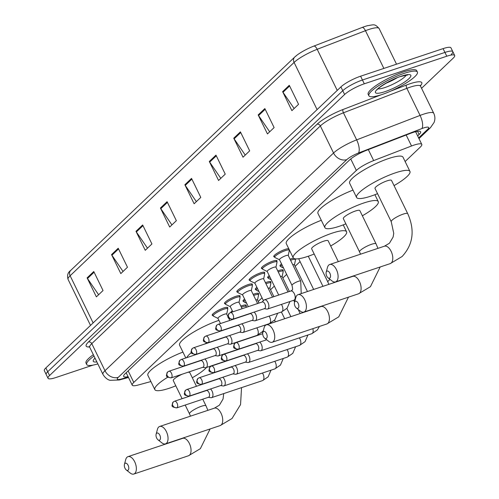 <?xml version="1.0" encoding="UTF-8"?>
<svg xmlns="http://www.w3.org/2000/svg" width="499" height="499" viewBox="0 0 499 499"><rect width="100%" height="100%" fill="white"/><g stroke="black" fill="none" stroke-linecap="round" stroke-linejoin="round"><path stroke-width="0.75" d="M212.986 315.543A8.639 1.765 -26 0 1 212.231 315.225A8.639 1.765 -26 0 1 215.599 311.856A8.639 1.765 -26 0 1 223.552 308.051A8.639 1.765 -26 0 1 227.756 307.652A8.639 1.765 -26 0 1 227.544 308.444M225.292 303.822A8.639 1.765 -26 0 1 224.538 303.504A8.639 1.765 -26 0 1 227.906 300.136A8.639 1.765 -26 0 1 235.859 296.331A8.639 1.765 -26 0 1 240.069 295.932A8.639 1.765 -26 0 1 239.851 296.718M237.605 292.096A8.639 1.765 -26 0 1 236.85 291.778A8.639 1.765 -26 0 1 240.219 288.41A8.639 1.765 -26 0 1 248.165 284.605A8.639 1.765 -26 0 1 252.375 284.205A8.639 1.765 -26 0 1 252.157 284.998M249.912 280.369A8.639 1.765 -26 0 1 249.157 280.058A8.639 1.765 -26 0 1 252.525 276.689A8.639 1.765 -26 0 1 260.478 272.884A8.639 1.765 -26 0 1 264.682 272.485A8.639 1.765 -26 0 1 264.47 273.271M262.218 268.649A8.639 1.765 -26 0 1 261.464 268.331A8.639 1.765 -26 0 1 264.832 264.963A8.639 1.765 -26 0 1 272.785 261.158A8.639 1.765 -26 0 1 276.995 260.759A8.639 1.765 -26 0 1 276.777 261.551M274.531 256.923A8.639 1.765 -26 0 1 273.776 256.611A8.639 1.765 -26 0 1 277.145 253.243A8.639 1.765 -26 0 1 285.091 249.438A8.639 1.765 -26 0 1 288.79 248.745M243.799 301.433A8.639 1.765 -26 0 1 243.044 301.122A8.639 1.765 -26 0 1 244.585 299.026M253.136 294.385A8.639 1.765 -26 0 1 254.359 293.948A8.639 1.765 -26 0 1 258.569 293.543A8.639 1.765 -26 0 1 258.351 294.335M256.106 289.713A8.639 1.765 -26 0 1 255.351 289.395A8.639 1.765 -26 0 1 256.898 287.305M265.443 282.665A8.639 1.765 -26 0 1 266.672 282.222A8.639 1.765 -26 0 1 270.876 281.823A8.639 1.765 -26 0 1 270.664 282.609M268.412 277.987A8.639 1.765 -26 0 1 267.657 277.675A8.639 1.765 -26 0 1 269.204 275.579M277.756 270.938A8.639 1.765 -26 0 1 278.978 270.502A8.639 1.765 -26 0 1 283.189 270.096A8.639 1.765 -26 0 1 282.97 270.888M280.725 266.266A8.639 1.765 -26 0 1 279.97 265.948A8.639 1.765 -26 0 1 281.511 263.859M290.062 259.218A8.639 1.765 -26 0 1 291.285 258.775A8.639 1.765 -26 0 1 293.481 258.183M230.713 312.53A8.639 1.765 -26 0 1 232.278 310.752M240.83 306.112A8.639 1.765 -26 0 1 242.052 305.669A8.639 1.765 -26 0 1 246.263 305.269A8.639 1.765 -26 0 1 246.044 306.055M405.126 161.533L420.252 147.13A16.199 3.312 154 0 0 421.786 144.386A16.199 3.312 154 0 0 411.532 145.989L373.67 160.591A16.199 3.312 154 0 0 356.342 170.44L133.776 382.427A16.199 3.312 154 0 0 132.241 385.172A16.199 3.312 154 0 0 137.974 385.078L150.904 381.548M258.22 301.452L262.031 297.828M270.533 289.732L274.338 286.108M282.839 278.005L286.644 274.381M295.146 266.285L300.074 261.595M93.051 365.106L55.919 377.525A16.199 3.312 -26 0 1 48.029 378.279A16.199 3.312 -26 0 1 49.563 375.535L344.616 94.504A16.199 3.312 -26 0 1 364.307 83.801L446.786 56.219A16.199 3.312 -26 0 1 454.676 55.464A16.199 3.312 -26 0 1 453.142 58.208L421.555 88.292M48.029 378.279L46.176 374.475A16.199 3.312 -26 0 1 47.711 371.73L342.763 90.706A16.199 3.312 -26 0 1 362.455 80.002L444.933 52.42A16.199 3.312 -26 0 1 452.824 51.665A16.199 3.312 -26 0 1 451.289 54.41M417.651 135.909L419.098 134.537A16.199 3.312 154 0 0 420.632 131.792A16.199 3.312 154 0 0 410.378 133.395L366.834 150.187A16.199 3.312 154 0 0 349.506 160.036L125.212 373.67A16.199 3.312 154 0 0 123.677 376.414A16.199 3.312 154 0 0 128.087 376.651M416.428 131.511L415.798 132.11M452.824 51.665L450.971 47.867A16.199 3.312 -26 0 0 443.081 48.621L360.602 76.204A16.199 3.312 -26 0 0 340.911 86.907L45.858 367.931A16.199 3.312 -26 0 0 44.324 370.676L46.176 374.475A16.199 3.312 -26 0 1 47.711 371.73L342.763 90.706A16.199 3.312 -26 0 1 362.455 80.002L444.933 52.42A16.199 3.312 -26 0 1 452.824 51.665L454.676 55.464M296.98 55.158L294.703 57.079A5.402 4.441 46.4 0 1 294.99 56.83A17.708 3.624 -26 0 1 296.98 55.158A17.708 3.624 -26 0 1 313.927 46.064L362.205 27.445A17.708 3.624 -26 0 1 367.47 25.705C374.094 24.763 374.568 23.472 379.134 28.549A21.594 4.416 154 0 0 365.461 30.689L317.189 49.301A21.594 4.416 154 0 0 294.086 62.437L70.122 275.754A5.402 4.441 -133.6 0 1 70.739 270.389L294.703 57.079A5.402 4.441 46.4 0 0 294.086 62.437L317.09 109.599M240.412 131.861L249.675 150.86L243.013 157.204L233.744 138.204L240.412 131.861M264.85 108.582L274.113 127.582L267.452 133.925L258.183 114.926L264.85 108.582M289.289 85.304L298.558 104.303L291.89 110.653L282.621 91.654L289.289 85.304M167.09 201.69L176.359 220.689L169.691 227.039L160.422 208.039L167.09 201.69M142.652 224.968L151.921 243.967L145.253 250.317L135.984 231.318L142.652 224.968M118.213 248.246L127.476 267.246L120.814 273.595L111.545 254.596L118.213 248.246M93.775 271.525L103.037 290.524L96.376 296.874L87.107 277.874L93.775 271.525M215.967 155.133L225.236 174.132L218.568 180.482L209.306 161.483L215.967 155.133M191.529 178.411L200.798 197.411L194.13 203.76L184.867 184.761L191.529 178.411M196.369 201.633L185.241 185.403A4.316 3.555 -133.6 0 1 184.867 184.761M220.808 178.355L209.68 162.125A4.316 3.555 -133.6 0 1 209.306 161.483M98.609 294.741L87.481 278.517A4.316 3.555 -133.6 0 1 87.107 277.874M123.047 271.462L111.919 255.239A4.316 3.555 -133.6 0 1 111.545 254.596M147.492 248.184L136.358 231.96A4.316 3.555 -133.6 0 1 135.984 231.318M171.93 224.906L160.803 208.682A4.316 3.555 -133.6 0 1 160.422 208.039M294.129 108.52L282.995 92.29A4.316 3.555 -133.6 0 1 282.621 91.654M269.685 131.798L258.557 115.568A4.316 3.555 -133.6 0 1 258.183 114.926M245.246 155.077L234.118 138.847A4.316 3.555 -133.6 0 1 233.744 138.204M97.835 363.896A26.996 5.52 -26 0 1 86.701 364.507A26.996 5.52 -26 0 1 94.037 356.105M86.701 364.507L86.009 363.079A26.996 5.52 -26 0 1 93.338 354.683M128.181 470.12A3.78 2.002 -108.5 0 0 128.118 465.317A3.78 2.002 -108.5 0 0 124.937 463.471A3.78 2.002 -108.5 0 0 124.438 464.401A3.78 2.002 -108.5 0 0 126.309 469.989A3.78 2.002 -108.5 0 0 128.181 470.12M124.438 464.401L125.742 459.517A9.175 4.865 71.5 0 1 126.964 457.271A9.175 4.865 71.5 0 1 127.993 456.641A9.175 4.865 71.5 0 1 135.129 462.754A9.175 4.865 71.5 0 1 134.842 473.42A9.175 4.865 71.5 0 1 133.813 474.05A9.175 4.865 71.5 0 1 130.289 473.102L126.309 469.989M196.463 386.282L189.776 372.572A9.175 1.877 154 0 0 187.693 372.354M206.505 367.482A29.691 6.075 -26 0 1 192.308 377.762M175.81 385.808A29.691 6.075 -26 0 1 169.311 388.234A29.691 6.075 -26 0 1 154.84 389.613A29.691 6.075 -26 0 1 167.708 377.225M182.422 374.113A9.175 1.877 154 0 0 173.278 380.618L182.091 398.695M154.84 389.613L147.891 375.36A29.691 6.075 -26 0 1 182.94 352.088M159.867 439.943A3.78 2.002 -108.5 0 0 159.799 435.14A3.78 2.002 -108.5 0 0 156.624 433.294A3.78 2.002 -108.5 0 0 156.118 434.224A3.78 2.002 -108.5 0 0 157.99 439.812A3.78 2.002 -108.5 0 0 159.867 439.943M156.118 434.224L157.428 429.346A9.175 4.865 71.5 0 1 158.645 427.094A9.175 4.865 71.5 0 1 159.674 426.464A9.175 4.865 71.5 0 1 166.816 432.577A9.175 4.865 71.5 0 1 166.523 443.243A9.175 4.865 71.5 0 1 165.493 443.873A9.175 4.865 71.5 0 1 161.969 442.925L157.99 439.812M185.809 357.976L179.571 345.183A29.691 6.075 -26 0 1 191.148 333.606A29.691 6.075 -26 0 1 218.481 320.526A29.691 6.075 -26 0 1 218.949 320.377M186.695 357.677A29.691 6.075 -26 0 1 191.423 352.575M204.378 344.154A29.691 6.075 -26 0 1 206.711 342.9M266.553 338.328A3.78 2.002 -108.5 0 0 266.491 333.525A3.78 2.002 -108.5 0 0 263.31 331.679A3.78 2.002 -108.5 0 0 262.811 332.602A3.78 2.002 -108.5 0 0 264.682 338.197A3.78 2.002 -108.5 0 0 266.553 338.328M262.811 332.602L264.114 327.724A9.175 4.865 71.5 0 1 265.337 325.479A9.175 4.865 71.5 0 1 266.366 324.849A9.175 4.865 71.5 0 1 273.502 330.962A9.175 4.865 71.5 0 1 273.215 341.628A9.175 4.865 71.5 0 1 272.186 342.258A9.175 4.865 71.5 0 1 268.662 341.31L264.682 338.197M338.316 261.626L328.149 240.774A9.175 1.877 154 0 0 323.676 241.204A9.175 1.877 154 0 0 315.231 245.246A9.175 1.877 154 0 0 311.65 248.82L327.868 282.072A9.175 1.877 154 0 1 328.735 280.519A9.175 1.877 154 0 1 330.07 279.428M314.183 254.016A29.691 6.075 -26 0 1 307.683 256.436A29.691 6.075 -26 0 1 293.212 257.815A29.691 6.075 -26 0 1 304.789 246.238A29.691 6.075 -26 0 1 332.122 233.158A29.691 6.075 -26 0 1 346.587 231.786A29.691 6.075 -26 0 1 330.681 245.97M293.212 257.815L286.264 243.568A29.691 6.075 -26 0 1 321.312 220.296M298.24 308.151A3.78 2.002 -108.5 0 0 298.171 303.348A3.78 2.002 -108.5 0 0 294.996 301.502A3.78 2.002 -108.5 0 0 294.491 302.431A3.78 2.002 -108.5 0 0 296.362 308.02A3.78 2.002 -108.5 0 0 298.24 308.151M294.491 302.431L295.801 297.547A9.175 4.865 71.5 0 1 297.017 295.302A9.175 4.865 71.5 0 1 298.046 294.672A9.175 4.865 71.5 0 1 305.188 300.785A9.175 4.865 71.5 0 1 304.895 311.451A9.175 4.865 71.5 0 1 303.866 312.081A9.175 4.865 71.5 0 1 300.342 311.133L296.362 308.02M359.835 210.597A9.175 1.877 154 0 0 355.363 211.027A9.175 1.877 154 0 0 346.911 215.069A9.175 1.877 154 0 0 343.337 218.649L359.548 251.895A9.175 1.877 154 0 1 360.421 250.342A9.175 1.877 154 0 1 371.574 244.273A9.175 1.877 154 0 1 376.046 243.849L359.835 210.597M345.863 223.839A29.691 6.075 -26 0 1 339.364 226.259A29.691 6.075 -26 0 1 324.893 227.638A29.691 6.075 -26 0 1 336.469 216.061A29.691 6.075 -26 0 1 363.802 202.987A29.691 6.075 -26 0 1 378.273 201.608A29.691 6.075 -26 0 1 362.361 215.793M324.893 227.638L317.944 213.391A29.691 6.075 -26 0 1 352.993 190.119M329.92 277.974A3.78 2.002 -108.5 0 0 329.858 273.171A3.78 2.002 -108.5 0 0 326.677 271.325A3.78 2.002 -108.5 0 0 326.178 272.254A3.78 2.002 -108.5 0 0 328.049 277.843A3.78 2.002 -108.5 0 0 329.92 277.974M326.178 272.254L327.481 267.37A9.175 4.865 71.5 0 1 328.704 265.125A9.175 4.865 71.5 0 1 329.727 264.495A9.175 4.865 71.5 0 1 336.869 270.608A9.175 4.865 71.5 0 1 336.582 281.274A9.175 4.865 71.5 0 1 335.553 281.904A9.175 4.865 71.5 0 1 332.028 280.956L328.049 277.843M391.515 180.426A9.175 1.877 154 0 0 387.043 180.85A9.175 1.877 154 0 0 378.598 184.892A9.175 1.877 154 0 0 375.017 188.472L391.235 221.718A9.175 1.877 154 0 1 392.102 220.165A9.175 1.877 154 0 1 403.261 214.096A9.175 1.877 154 0 1 407.733 213.672L391.515 180.426M377.55 193.662A29.691 6.075 -26 0 1 371.044 196.088A29.691 6.075 -26 0 1 356.579 197.461A29.691 6.075 -26 0 1 368.156 185.884A29.691 6.075 -26 0 1 395.489 172.81A29.691 6.075 -26 0 1 409.953 171.431A29.691 6.075 -26 0 1 394.048 185.616M356.579 197.461L349.631 183.214A29.691 6.075 -26 0 1 361.201 171.637A29.691 6.075 -26 0 1 388.534 158.557A29.691 6.075 -26 0 1 403.005 157.179L409.953 171.431M404.24 73.341A26.996 5.52 -26 0 1 417.395 72.087A26.996 5.52 -26 0 1 406.872 82.609A26.996 5.52 -26 0 1 382.022 94.504A26.996 5.52 -26 0 1 368.867 95.752A26.996 5.52 -26 0 1 379.396 85.229A26.996 5.52 -26 0 1 404.24 73.341M368.867 95.752L368.175 94.33A26.996 5.52 -26 0 1 378.697 83.807A26.996 5.52 -26 0 1 403.548 71.912A26.996 5.52 -26 0 1 416.696 70.665L417.395 72.087M241.341 307.172A8.096 1.659 -26 0 1 242.296 306.829A8.096 1.659 -26 0 1 246.238 306.455A8.096 1.659 -26 0 1 246.263 306.735L246.132 307.372M208.357 397.31L210.934 397.697A4.859 2.576 -108.5 0 0 211.62 397.641A4.859 2.576 -108.5 0 0 212.169 397.31A4.859 2.576 -108.5 0 0 212.081 391.129A4.859 2.576 -108.5 0 0 210.484 388.989M177.12 407.646A3.512 1.859 -108.5 0 1 176.727 407.889L208.588 397.229A3.512 1.859 -108.5 0 0 208.981 396.992A3.512 1.859 -108.5 0 0 208.919 392.526A3.512 1.859 -108.5 0 0 206.361 390.574L174.5 401.233L173.19 402.019A3.512 2.888 -133.6 0 0 172.791 405.506A3.512 2.888 46.4 0 0 177.12 407.646A3.512 1.859 -108.5 0 0 177.232 403.572A3.512 1.859 -108.5 0 0 174.5 401.233M255.856 299.955A4.859 0.992 -26 0 1 257.49 299.955L259.006 303.068M253.654 295.445A8.096 1.659 -26 0 1 254.602 295.109A8.096 1.659 -26 0 1 258.551 294.734A8.096 1.659 -26 0 1 258.569 295.009L257.521 300.024M220.664 385.584L223.24 385.97A4.859 2.576 -108.5 0 0 223.932 385.914A4.859 2.576 -108.5 0 0 224.475 385.584A4.859 2.576 -108.5 0 0 224.388 379.402A4.859 2.576 -108.5 0 0 222.797 377.269M189.427 395.925A3.512 1.859 -108.5 0 1 189.034 396.162L220.901 385.509A3.512 1.859 -108.5 0 0 221.288 385.265A3.512 1.859 -108.5 0 0 221.232 380.806A3.512 1.859 -108.5 0 0 218.674 378.853L186.807 389.507L185.503 390.293A3.512 2.888 -133.6 0 0 185.098 393.78A3.512 2.888 46.4 0 0 189.427 395.925A3.512 1.859 -108.5 0 0 189.539 391.846A3.512 1.859 -108.5 0 0 186.807 389.507M246.631 303.224L244.192 302.02A8.096 1.659 -26 0 1 243.992 301.833A8.096 1.659 -26 0 1 245.128 300.13M268.163 288.235A4.859 0.992 -26 0 1 269.797 288.229L273.907 296.656M265.961 283.725A8.096 1.659 -26 0 1 266.909 283.382A8.096 1.659 -26 0 1 270.857 283.008A8.096 1.659 -26 0 1 270.882 283.289L269.834 288.297M232.971 373.863L235.547 374.25A4.859 2.576 -108.5 0 0 236.239 374.194A4.859 2.576 -108.5 0 0 236.782 373.863A4.859 2.576 -108.5 0 0 236.701 367.682A4.859 2.576 -108.5 0 0 235.104 365.542M201.739 384.199A3.512 1.859 -108.5 0 1 201.347 384.442L233.208 373.782A3.512 1.859 -108.5 0 0 233.601 373.545A3.512 1.859 -108.5 0 0 233.538 369.079A3.512 1.859 -108.5 0 0 230.981 367.127L199.12 377.787L197.81 378.573A3.512 2.888 -133.6 0 0 197.411 382.059A3.512 2.888 46.4 0 0 201.739 384.199A3.512 1.859 -108.5 0 0 201.846 380.119A3.512 1.859 -108.5 0 0 199.12 377.787M258.944 291.497L256.505 290.299A8.096 1.659 -26 0 1 256.299 290.106A8.096 1.659 -26 0 1 257.434 288.41M280.469 276.508A4.859 0.992 -26 0 1 282.11 276.502L289.408 291.472M278.267 271.999A8.096 1.659 -26 0 1 279.222 271.662A8.096 1.659 -26 0 1 283.164 271.288A8.096 1.659 -26 0 1 283.189 271.562L282.141 276.577M245.283 362.137L247.86 362.524A4.859 2.576 -108.5 0 0 248.546 362.467A4.859 2.576 -108.5 0 0 249.095 362.137A4.859 2.576 -108.5 0 0 249.007 355.955A4.859 2.576 -108.5 0 0 247.41 353.822M214.046 372.479A3.512 1.859 -108.5 0 1 213.653 372.716L245.514 362.062A3.512 1.859 -108.5 0 0 245.907 361.819A3.512 1.859 -108.5 0 0 245.845 357.359A3.512 1.859 -108.5 0 0 243.287 355.407L211.426 366.06L210.116 366.846A3.512 2.888 -133.6 0 0 209.717 370.333A3.512 2.888 46.4 0 0 214.046 372.479A3.512 1.859 -108.5 0 0 214.158 368.399A3.512 1.859 -108.5 0 0 211.426 366.06M271.25 279.777L268.811 278.573A8.096 1.659 -26 0 1 268.605 278.386A8.096 1.659 -26 0 1 269.741 276.683M292.782 264.788A4.859 0.992 -26 0 1 294.416 264.782L307.459 291.522M290.58 260.278A8.096 1.659 -26 0 1 291.528 259.935A8.096 1.659 -26 0 1 295.477 259.561A8.096 1.659 -26 0 1 295.495 259.842L294.447 264.85M257.59 350.417L260.166 350.803A4.859 2.576 -108.5 0 0 260.858 350.747A4.859 2.576 -108.5 0 0 261.401 350.41A4.859 2.576 -108.5 0 0 261.314 344.235A4.859 2.576 -108.5 0 0 259.723 342.096M226.353 360.752A3.512 1.859 -108.5 0 1 225.96 360.995L257.827 350.335A3.512 1.859 -108.5 0 0 258.214 350.098A3.512 1.859 -108.5 0 0 258.158 345.632A3.512 1.859 -108.5 0 0 255.6 343.68L223.733 354.34L222.429 355.126A3.512 2.888 -133.6 0 0 222.024 358.613A3.512 2.888 46.4 0 0 226.353 360.752A3.512 1.859 -108.5 0 0 226.465 356.673A3.512 1.859 -108.5 0 0 223.733 354.34M283.557 268.05L281.118 266.853A8.096 1.659 -26 0 1 280.918 266.659A8.096 1.659 -26 0 1 282.054 264.957M218.069 318.437A4.859 0.992 -26 0 1 217.944 318.318A4.859 0.992 -26 0 1 219.841 316.428A4.859 0.992 -26 0 1 224.313 314.283A4.859 0.992 -26 0 1 226.677 314.058L229.79 320.445M202.744 367.32L205.32 367.701A4.859 2.576 -108.5 0 0 206.006 367.651A4.859 2.576 -108.5 0 0 206.467 361.139A4.859 2.576 -108.5 0 0 204.871 358.999M217.976 318.393L213.385 316.129A8.096 1.659 -26 0 1 213.179 315.942A8.096 1.659 -26 0 1 216.335 312.786A8.096 1.659 -26 0 1 223.789 309.218A8.096 1.659 -26 0 1 227.737 308.837A8.096 1.659 -26 0 1 227.762 309.118L226.714 314.133M171.506 377.656A3.512 1.859 -108.5 0 1 171.113 377.899L202.974 367.239A3.512 1.859 -108.5 0 0 203.367 367.002A3.512 1.859 -108.5 0 0 203.305 362.536A3.512 1.859 -108.5 0 0 200.748 360.584L168.887 371.244L167.577 372.029A3.512 2.888 -133.6 0 0 167.177 375.51A3.512 2.888 46.4 0 0 171.506 377.656A3.512 1.859 -108.5 0 0 171.619 373.576A3.512 1.859 -108.5 0 0 168.887 371.244M230.376 306.71A4.859 0.992 -26 0 1 230.251 306.598A4.859 0.992 -26 0 1 232.147 304.702A4.859 0.992 -26 0 1 236.62 302.562A4.859 0.992 -26 0 1 238.99 302.338L242.102 308.719M215.05 355.594L217.626 355.98A4.859 2.576 -108.5 0 0 218.319 355.924A4.859 2.576 -108.5 0 0 218.774 349.412A4.859 2.576 -108.5 0 0 217.184 347.273M230.288 306.667L225.691 304.409A8.096 1.659 -26 0 1 225.486 304.215A8.096 1.659 -26 0 1 228.648 301.059A8.096 1.659 -26 0 1 236.102 297.491A8.096 1.659 -26 0 1 240.044 297.117A8.096 1.659 -26 0 1 240.069 297.392L239.021 302.406M183.813 365.935A3.512 1.859 -108.5 0 1 183.42 366.172L215.281 355.519A3.512 1.859 -108.5 0 0 215.674 355.276A3.512 1.859 -108.5 0 0 215.612 350.816A3.512 1.859 -108.5 0 0 213.061 348.863L181.193 359.517L179.889 360.303A3.512 2.888 -133.6 0 0 179.484 363.79A3.512 2.888 46.4 0 0 183.813 365.935A3.512 1.859 -108.5 0 0 183.925 361.856A3.512 1.859 -108.5 0 0 181.193 359.517M242.682 294.984A4.859 0.992 -26 0 1 242.564 294.872A4.859 0.992 -26 0 1 244.454 292.982A4.859 0.992 -26 0 1 248.926 290.836A4.859 0.992 -26 0 1 251.296 290.611L257.596 303.535M227.357 343.873L229.933 344.254A4.859 2.576 -108.5 0 0 230.625 344.204A4.859 2.576 -108.5 0 0 231.081 337.692A4.859 2.576 -108.5 0 0 229.49 335.553M242.595 294.946L237.998 292.682A8.096 1.659 -26 0 1 237.798 292.495A8.096 1.659 -26 0 1 240.955 289.339A8.096 1.659 -26 0 1 248.408 285.771A8.096 1.659 -26 0 1 252.357 285.391A8.096 1.659 -26 0 1 252.375 285.671L251.328 290.686M196.119 354.209A3.512 1.859 -108.5 0 1 195.727 354.452L227.594 343.792A3.512 1.859 -108.5 0 0 227.987 343.555A3.512 1.859 -108.5 0 0 227.924 339.089A3.512 1.859 -108.5 0 0 225.367 337.137L193.506 347.791L192.196 348.583A3.512 2.888 -133.6 0 0 191.797 352.063A3.512 2.888 46.4 0 0 196.119 354.209A3.512 1.859 -108.5 0 0 196.232 350.13A3.512 1.859 -108.5 0 0 193.506 347.791M254.995 283.264A4.859 0.992 -26 0 1 254.87 283.151A4.859 0.992 -26 0 1 256.767 281.255A4.859 0.992 -26 0 1 261.239 279.116A4.859 0.992 -26 0 1 263.603 278.891L272.498 297.13M239.67 332.147L242.246 332.534A4.859 2.576 -108.5 0 0 242.932 332.477A4.859 2.576 -108.5 0 0 243.393 325.966A4.859 2.576 -108.5 0 0 241.797 323.826M254.902 283.22L250.311 280.962A8.096 1.659 -26 0 1 250.105 280.769A8.096 1.659 -26 0 1 253.261 277.612A8.096 1.659 -26 0 1 260.715 274.045A8.096 1.659 -26 0 1 264.663 273.67A8.096 1.659 -26 0 1 264.688 273.945L263.64 278.96M208.432 342.489A3.512 1.859 -108.5 0 1 208.039 342.726L239.9 332.072A3.512 1.859 -108.5 0 0 240.293 331.829A3.512 1.859 -108.5 0 0 240.231 327.369A3.512 1.859 -108.5 0 0 237.674 325.417L205.813 336.07L204.503 336.856A3.512 2.888 -133.6 0 0 204.103 340.343A3.512 2.888 46.4 0 0 208.432 342.489A3.512 1.859 -108.5 0 0 208.545 338.409A3.512 1.859 -108.5 0 0 205.813 336.07M267.302 271.537A4.859 0.992 -26 0 1 267.177 271.425A4.859 0.992 -26 0 1 269.073 269.535A4.859 0.992 -26 0 1 273.546 267.389A4.859 0.992 -26 0 1 275.916 267.165L287.998 291.946M251.976 320.427L254.552 320.807A4.859 2.576 -108.5 0 0 255.245 320.757A4.859 2.576 -108.5 0 0 255.7 314.245A4.859 2.576 -108.5 0 0 254.11 312.106M267.214 271.5L262.617 269.235A8.096 1.659 -26 0 1 262.412 269.048A8.096 1.659 -26 0 1 265.574 265.886A8.096 1.659 -26 0 1 273.028 262.324A8.096 1.659 -26 0 1 276.97 261.944A8.096 1.659 -26 0 1 276.995 262.224L275.947 267.239M220.739 330.762A3.512 1.859 -108.5 0 1 220.346 331.005L252.207 320.346A3.512 1.859 -108.5 0 0 252.6 320.109A3.512 1.859 -108.5 0 0 252.544 315.642A3.512 1.859 -108.5 0 0 249.987 313.69L218.119 324.344L216.816 325.136A3.512 2.888 -133.6 0 0 216.41 328.616A3.512 2.888 46.4 0 0 220.739 330.762A3.512 1.859 -108.5 0 0 220.851 326.683A3.512 1.859 -108.5 0 0 218.119 324.344M279.608 259.817A4.859 0.992 -26 0 1 279.49 259.705A4.859 0.992 -26 0 1 281.38 257.808A4.859 0.992 -26 0 1 285.852 255.669A4.859 0.992 -26 0 1 288.222 255.444L300.735 281.093L301.209 293.618M264.283 308.7L266.859 309.087A4.859 2.576 -108.5 0 0 267.551 309.031A4.859 2.576 -108.5 0 0 268.007 302.519A4.859 2.576 -108.5 0 0 264.47 299.818A4.859 2.576 -108.5 0 0 263.884 300.186L262.056 302.045M279.521 259.773L274.924 257.515A8.096 1.659 -26 0 1 274.724 257.322A8.096 1.659 -26 0 1 277.881 254.166A8.096 1.659 -26 0 1 285.334 250.598A8.096 1.659 -26 0 1 289.283 250.224A8.096 1.659 -26 0 1 289.301 250.498L288.254 255.513M233.045 319.036A3.512 1.859 -108.5 0 1 232.659 319.279L264.52 308.625A3.512 1.859 -108.5 0 0 264.913 308.382A3.512 1.859 -108.5 0 0 264.85 303.922A3.512 1.859 -108.5 0 0 262.293 301.97L230.432 312.623L229.122 313.409A3.512 2.888 -133.6 0 0 228.723 316.896A3.512 2.888 46.4 0 0 233.045 319.036A3.512 1.859 -108.5 0 0 233.158 314.963A3.512 1.859 -108.5 0 0 230.432 312.623M128.143 370.876L133.776 382.427M350.747 158.963L356.342 170.44M368.318 149.613L373.67 160.591M406.18 135.017L411.532 145.989M418.636 137.924L427.649 129.341A10.797 2.208 154 0 0 423.408 128.012A10.797 2.208 154 0 0 421.836 128.58L358.419 153.037A10.797 2.208 154 0 0 346.867 159.605L118.3 377.3A10.797 2.208 154 0 0 121.101 379.072L128.305 377.101M89.733 347.292L102.937 374.362A21.594 4.416 -26 0 1 104.983 370.707L333.55 153.006A21.594 4.416 -26 0 1 356.654 139.87L420.071 115.419A21.594 4.416 -26 0 1 423.221 114.277A21.594 4.416 -26 0 1 433.743 113.279L420.538 86.202A21.594 4.416 154 0 0 410.016 87.206A21.594 4.416 154 0 0 406.866 88.342L343.449 112.799A21.594 4.416 154 0 0 320.346 125.935L91.779 343.63A21.594 4.416 154 0 0 89.733 347.292L89.065 346.599L89.652 346.668M390.929 91.03L406.423 85.055A2.701 1.023 -111.1 0 0 406.866 88.342L420.071 115.419A10.797 4.098 68.9 0 1 421.836 128.58M89.527 346.961A24.295 4.971 -26 0 1 88.454 341.983L317.015 124.282A24.295 4.971 -26 0 1 343.006 109.506L381.305 94.741M406.423 85.055A24.295 4.971 -26 0 1 420.408 85.84M49.563 375.535L45.858 367.931M446.786 56.219L443.081 48.621M364.307 83.801L360.602 76.204M344.616 94.504L340.911 86.907M118.3 377.3A10.797 8.882 -133.6 0 1 104.983 370.707L91.779 343.63A2.701 2.221 46.4 0 0 88.454 341.983M358.419 153.037A10.797 4.098 68.9 0 0 356.654 139.87L343.449 112.799A2.701 1.023 -111.1 0 1 343.006 109.506M346.867 159.605A10.797 8.882 -133.6 0 1 333.55 153.006L320.346 125.935A2.701 2.221 46.4 0 0 317.015 124.282M121.101 379.072A10.797 7.179 74.7 0 1 119.311 379.989L128.493 377.481M418.967 138.61L430.462 127.663A10.797 8.882 -133.6 0 1 427.649 129.341M417.52 131.312L419.098 134.537M313.927 46.064A5.402 2.046 68.9 0 1 317.189 49.301L337.237 90.406M93.126 322.915L70.122 275.754A21.594 4.416 154 0 0 68.076 279.409C66.91 275.504 67.795 272.491 70.739 270.389M362.205 27.445A5.402 2.046 68.9 0 1 365.461 30.689L383.862 68.419M191.866 179.097L185.241 185.403M167.421 202.376L160.803 208.682M142.982 225.648L136.358 231.96M118.544 248.926L111.919 255.239M94.105 272.204L87.481 278.517M216.304 155.819L209.68 162.125M240.743 132.541L234.118 138.847M265.181 109.262L258.557 115.568M289.62 85.984L282.995 92.29M96.868 361.912A19.698 4.029 -26 0 1 95.003 358.089M210.11 428.953L200.367 448.657L188.51 455.755A9.175 4.865 -108.5 0 0 189.539 455.125A9.175 4.865 -108.5 0 0 189.826 444.466A9.175 4.865 -108.5 0 0 182.69 438.347L127.993 456.641M202.756 399.181L205.993 405.818A9.175 1.877 154 0 0 201.521 406.242A9.175 1.877 154 0 0 190.362 412.311A9.175 1.877 154 0 0 189.495 413.864L190.487 416.16M241.541 387.636L240.555 404.577L232.054 418.48L220.19 425.578A9.175 4.865 -108.5 0 0 221.219 424.948A9.175 4.865 -108.5 0 0 221.506 414.289A9.175 4.865 -108.5 0 0 214.37 408.17L159.674 426.464M348.483 297.161L338.74 316.859L326.882 323.963A9.175 4.865 -108.5 0 0 327.912 323.333A9.175 4.865 -108.5 0 0 328.199 312.667A9.175 4.865 -108.5 0 0 321.063 306.554L266.366 324.849M380.163 266.984L370.426 286.688L358.563 293.786A9.175 4.865 -108.5 0 0 359.592 293.156A9.175 4.865 -108.5 0 0 359.879 282.49A9.175 4.865 -108.5 0 0 352.743 276.377L298.046 294.672M407.733 213.672C415.049 230.207 413.178 244.485 402.107 256.511L390.249 263.609A9.175 4.865 -108.5 0 0 391.272 262.979A9.175 4.865 -108.5 0 0 391.565 252.319A9.175 4.865 -108.5 0 0 384.423 246.2L329.727 264.495M406.329 75.031A16.455 3.362 -26 0 1 384.972 87.518A16.455 3.362 -26 0 1 377.999 88.847M401.24 76.204A19.698 4.029 -26 0 1 408.968 78.624A19.698 4.029 -26 0 1 385.028 91.641A19.698 4.029 -26 0 1 377.294 89.215A19.698 4.029 -26 0 1 401.24 76.204M397.023 77.85A16.455 3.362 -26 0 1 385.952 83.252M271.001 370.177L268.131 376.845L262.586 380.594A4.859 2.576 -108.5 0 0 263.129 380.263A4.859 2.576 -108.5 0 0 263.247 380.132A4.859 2.576 -108.5 0 0 262.437 373.04M283.307 358.45L280.438 365.118L274.893 368.873A4.859 2.576 -108.5 0 0 275.436 368.536A4.859 2.576 -108.5 0 0 275.56 368.412A4.859 2.576 -108.5 0 0 274.743 361.313M295.614 346.73L292.751 353.398L287.199 357.147A4.859 2.576 -108.5 0 0 287.748 356.816A4.859 2.576 -108.5 0 0 287.867 356.685A4.859 2.576 -108.5 0 0 287.05 349.593M307.927 335.004L305.057 341.672L299.512 345.427A4.859 2.576 -108.5 0 0 300.055 345.09A4.859 2.576 -108.5 0 0 300.173 344.965A4.859 2.576 -108.5 0 0 299.363 337.867M319.435 326.452L317.364 329.951L311.819 333.7A4.859 2.576 -108.5 0 0 312.362 333.369A4.859 2.576 -108.5 0 0 312.486 333.238A4.859 2.576 -108.5 0 0 312.842 328.66M238.665 349.032A3.512 2.888 46.4 0 1 234.337 346.886A3.512 2.888 -133.6 0 1 234.736 343.399C233.064 347.84 232.434 348.14 238.273 349.269A3.512 1.859 -108.5 0 0 238.665 349.032A3.512 1.859 -108.5 0 0 238.772 344.952A3.512 1.859 -108.5 0 0 236.046 342.613L262.686 333.706M263.403 330.4L262.48 331.654L256.929 335.403A4.859 2.576 -108.5 0 0 257.596 334.941A4.859 2.576 -108.5 0 0 257.39 328.891A4.859 2.576 -108.5 0 0 256.779 327.849M277.656 313.26L274.787 319.928L269.242 323.683A4.859 2.576 -108.5 0 0 269.903 323.221A4.859 2.576 -108.5 0 0 269.697 317.171A4.859 2.576 -108.5 0 0 269.092 316.123M289.963 301.533L287.093 308.201L281.548 311.956A4.859 2.576 -108.5 0 0 282.216 311.495A4.859 2.576 -108.5 0 0 282.01 305.444A4.859 2.576 -108.5 0 0 281.399 304.402M279.49 259.705L291.996 285.353A4.859 0.992 -26 0 1 292.339 284.648A4.859 0.992 -26 0 1 298.365 281.317A4.859 0.992 -26 0 1 300.735 281.093M295.227 299.687L293.855 300.236A4.859 2.576 -108.5 0 0 294.522 299.774A4.859 2.576 -108.5 0 0 294.316 293.724A4.859 2.576 -108.5 0 0 290.774 291.017L264.47 299.818M126.178 372.747L132.241 385.172M415.598 131.699L421.786 144.386M420.102 85.753L420.408 85.254L420.538 86.202M102.937 374.362C106.381 380.026 110.404 380.35 110.054 380.313L119.311 379.989M430.462 127.663L434.074 122.48C435.253 119.373 435.14 116.304 433.743 113.279M379.134 28.549L396.518 64.19M68.076 279.409L90.512 325.404M95.022 358.132L94.916 358.681L95.134 358.363M188.51 455.755L133.813 474.05M207.902 410.334L205.993 405.818M184.954 437.367L182.69 438.347M185.198 405.057L189.495 413.864M214.37 408.17L219.392 405.188L223.059 399.013L223.72 393.592M220.19 425.578L165.493 443.873M328.86 284.368L327.868 282.072M346.587 231.786L343.225 224.881M326.882 323.963L272.186 342.258M323.327 305.569L321.063 306.554M360.54 254.191L359.548 251.895M378.273 201.608L374.905 194.704M358.563 293.786L303.866 312.081M377.955 248.365L376.046 243.849M355.007 275.398L352.743 276.377M384.423 246.2L389.451 243.219L393.112 237.044L393.748 233.326L391.235 221.718M390.249 263.609L335.553 281.904M407.196 74.682L407.745 74.969L400.872 76.422C390.823 79.141 375.423 89.876 377.082 89.926L377.194 89.315M176.727 407.889C170.889 406.754 171.525 406.46 173.19 402.019M246.238 306.455L245.508 304.951M231.112 312.393L230.95 312.056M262.586 380.594L211.62 397.641M189.034 396.162C183.202 395.033 183.832 394.734 185.503 390.293M258.551 294.734L257.815 293.231M262.262 331.904L262.748 332.902M243.992 301.833L243.256 300.329M274.893 368.873L223.932 385.914M201.347 384.442C195.508 383.307 196.138 383.014 197.81 378.573M281.399 312.006L284.673 318.724M270.857 283.008L270.121 281.505M274.569 320.177L275.379 321.836M256.299 290.106L255.569 288.609M287.199 357.147L236.239 374.194M213.653 372.716C207.815 371.587 208.451 371.287 210.116 366.846M293.705 300.286L294.585 302.088M298.165 309.43L300.173 313.54M283.164 271.288L282.434 269.784M286.875 308.457L290.873 316.653M268.605 278.386L267.876 276.883M299.512 345.427L248.546 362.467M225.96 360.995C220.128 359.86 220.758 359.567 222.429 355.126M295.477 259.561L295.121 258.838M255.363 343.761L255.669 343.449M280.918 266.659L280.182 265.162M311.819 333.7L260.858 350.747M308.276 256.237L322.959 286.339M298.676 258.732L313.659 289.451M238.273 349.269L266.684 339.769M236.046 342.613L234.736 343.399M171.113 377.899C165.275 376.764 165.911 376.471 167.577 372.029M200.517 360.665L200.816 360.353M227.737 308.837L227.001 307.34M217.944 318.318L220.496 323.552M225.629 361.089L206.006 367.651M213.179 315.942L212.449 314.439M183.42 366.172C177.588 365.043 178.218 364.744 179.889 360.303M240.044 297.117L239.314 295.614M230.251 306.598L232.802 311.831M237.936 349.362L218.319 355.924M225.486 304.215L224.756 302.712M195.727 354.452C189.894 353.317 190.524 353.018 192.196 348.583M225.13 337.218L225.436 336.906M252.357 285.391L251.621 283.894M265.343 324.98L265.262 325.554M242.564 294.872L248.302 306.648M256.929 335.403L230.625 344.204M237.798 292.495L237.062 290.992M208.039 342.726C202.201 341.597 202.837 341.297 204.503 336.856M264.663 273.67L263.927 272.167M254.87 283.151L263.416 300.666M269.242 323.683L242.932 332.477M250.105 280.769L249.375 279.265M220.346 331.005C214.514 329.87 215.144 329.571 216.816 325.136M249.749 313.771L250.055 313.459M276.97 261.944L276.24 260.447M267.177 271.425L278.704 295.052M281.548 311.956L255.245 320.757M262.412 269.048L261.682 267.545M232.659 319.279C226.82 318.15 227.45 317.851 229.122 313.409M291.996 285.353C292.77 288.696 292.757 290.318 291.965 290.225L290.774 291.017M289.283 250.224L288.547 248.72M293.855 300.236L267.551 309.031M274.724 257.322L273.988 255.819"/></g></svg>
